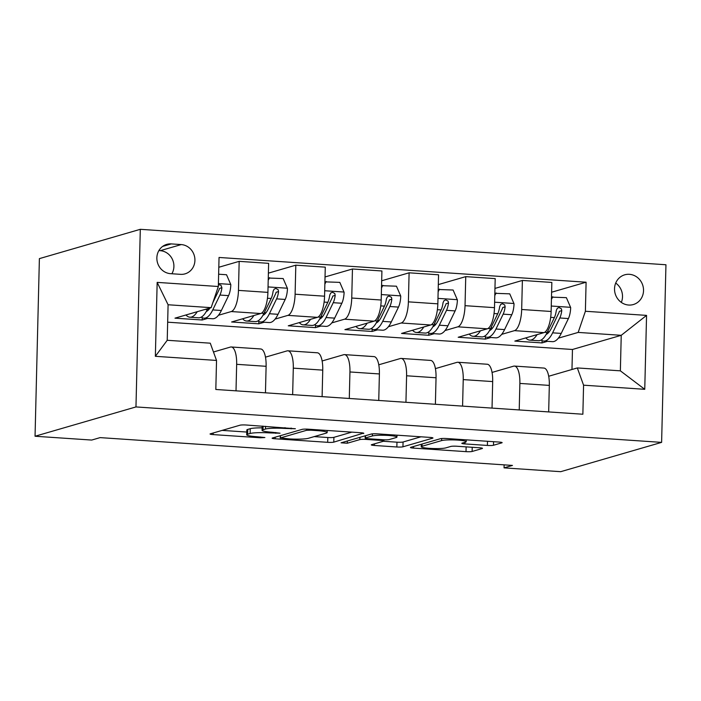 <?xml version="1.0" encoding="UTF-8"?>
<svg xmlns="http://www.w3.org/2000/svg" width="701" height="701" viewBox="0 0 701 701"><rect width="100%" height="100%" fill="white"/><g stroke="black" fill="none" stroke-linecap="round" stroke-linejoin="round"><path stroke-width="1.05" d="M295.384 428.74L246.174 425.008A4.749 0.552 -178.6 0 0 240.075 425.183L210.353 433.814A4.749 0.552 -178.6 0 0 210.055 433.998A4.749 0.552 -178.6 0 0 213.157 434.594L260.413 437.783L264.89 437.529L256.61 436.697A15.185 1.77 -178.6 0 1 246.708 434.795A15.185 1.77 -178.6 0 1 247.655 434.208L250.134 433.49A15.185 1.77 -178.6 0 1 269.648 432.911L280.032 433.2L271.962 432.237A15.185 1.77 -178.6 0 1 262.06 430.335A15.185 1.77 -178.6 0 1 263.006 429.748L265.486 429.03A15.185 1.77 -178.6 0 1 285 428.451L295.384 428.74M629.402 274.319A15.475 14.423 73.8 0 0 624.714 274.818A15.475 14.423 73.8 0 0 614.663 291.222A15.475 14.423 73.8 0 0 628.657 305.04A15.475 14.423 73.8 0 0 633.345 304.541A15.475 14.423 73.8 0 0 643.395 288.137A15.475 14.423 73.8 0 0 629.402 274.319M487.397 445.442A4.749 0.552 -178.6 0 0 493.495 445.258L501.828 442.839A4.749 0.552 -178.6 0 0 502.126 442.655A4.749 0.552 -178.6 0 0 499.033 442.059L446.546 438.519A4.749 0.552 -178.6 0 0 440.447 438.703L410.733 447.326A4.749 0.552 -178.6 0 0 410.435 447.51A4.749 0.552 -178.6 0 0 413.529 448.105L466.016 451.646A4.749 0.552 -178.6 0 0 472.115 451.47L482.183 448.544A4.749 0.552 -178.6 0 0 482.481 448.36A4.749 0.552 -178.6 0 0 479.388 447.764L456.929 446.248A4.749 0.552 -178.6 0 0 450.831 446.432L445.836 447.878A12.697 1.481 -178.6 0 1 431.676 448.482A12.697 1.481 -178.6 0 1 421.24 446.765A12.697 1.481 -178.6 0 1 422.037 446.274L441.604 440.596A12.697 1.481 -178.6 0 1 455.755 439.991A12.697 1.481 -178.6 0 1 466.191 441.709A12.697 1.481 -178.6 0 1 465.394 442.2L462.134 443.146A4.749 0.552 -178.6 0 0 461.836 443.33A4.749 0.552 -178.6 0 0 464.929 443.926L487.397 445.442L487.493 441.279M135.968 406.93L35.05 436.241L91.691 440.062L100.103 437.617L512.457 465.42L504.054 467.865L560.695 471.685L661.613 442.375L135.968 406.93L140.305 229.315L665.95 264.759L661.613 442.375M363.504 433.507A4.749 0.552 -178.6 0 0 363.801 433.323A4.749 0.552 -178.6 0 0 360.7 432.727L308.221 429.187A4.749 0.552 -178.6 0 0 302.122 429.371L272.4 438.002A4.749 0.552 -178.6 0 0 272.111 438.186A4.749 0.552 -178.6 0 0 275.204 438.782L327.682 442.322A4.749 0.552 -178.6 0 0 333.781 442.138L363.512 433.13M377.383 433.858L429.871 437.398A4.749 0.552 -178.6 0 1 432.964 437.994A4.749 0.552 -178.6 0 1 432.666 438.178L402.952 446.8A4.749 0.552 -178.6 0 1 396.854 446.984L374.387 445.468A4.749 0.552 -178.6 0 1 371.293 444.872A4.749 0.552 -178.6 0 1 371.591 444.688L383.64 441.192A4.749 0.552 -178.6 0 0 383.938 441.008A4.749 0.552 -178.6 0 0 380.845 440.412L365.948 439.404A4.749 0.552 -178.6 0 0 359.85 439.588L347.302 443.225L341.072 442.813L371.285 434.033A4.749 0.552 -178.6 0 1 377.383 433.858M170.545 273.67L180.507 274.336A14.984 13.967 73.8 0 0 185.055 273.854A14.984 13.967 73.8 0 0 194.79 257.959A14.984 13.967 73.8 0 0 181.235 244.579L171.272 243.904A14.984 13.967 73.8 0 0 166.724 244.395A14.984 13.967 73.8 0 0 156.989 260.281A14.984 13.967 73.8 0 0 170.545 273.67M216.53 360.437L155.359 356.31L157.164 282.38L218.335 286.507L211.141 307.66L168.091 304.76L167.224 340.283L210.274 343.183L216.53 360.437L215.82 389.476L582.864 414.23L583.574 385.182L577.317 367.937L620.367 370.838L621.235 335.315L578.185 332.414L558.32 338.18M551.599 292.229L586.097 282.214L219.045 257.46L218.335 286.507M586.097 282.214L585.388 311.262L646.559 315.389L644.754 389.309L583.574 385.182M35.05 436.241L39.387 258.625L140.305 229.315M504.124 464.859L504.054 467.865M211.141 307.66L174.978 318.166L202.168 319.998L202.23 317.684M571.972 369.488L572.463 349.484L167.67 322.188M572.463 349.484L621.235 335.315L646.559 315.389M547.49 341.326L542.022 342.92L542.083 340.598M494.959 288.418L522.385 280.444L551.845 282.433L551.135 311.481A19.339 6.633 93.9 0 1 543.932 332.633L514.841 341.08L542.022 342.92M522.385 280.444L521.675 309.491A19.339 6.633 93.9 0 1 514.481 330.644L501.679 334.359M490.849 337.505L485.381 339.1L485.442 336.787M438.318 284.597L465.744 276.632L495.195 278.612L494.485 307.66A19.339 6.633 93.9 0 1 487.291 328.813L458.191 337.26L485.381 339.1M465.744 276.632L465.035 305.671A19.339 6.633 93.9 0 1 457.841 326.824L445.039 330.548M434.208 333.685L428.74 335.28L428.793 332.966M381.677 280.777L409.104 272.812L438.554 274.792L437.845 303.84A19.339 6.633 93.9 0 1 430.651 324.992L401.55 333.439L428.74 335.28M409.104 272.812L408.394 301.851A19.339 6.633 93.9 0 1 401.191 323.003L388.398 326.727M377.567 329.873L372.1 331.459L372.152 329.146M325.027 276.956L352.454 268.991L381.914 270.972L381.204 300.019A19.339 6.633 93.9 0 1 374.01 321.172L344.91 329.628L372.1 331.459M352.454 268.991L351.744 298.03A19.339 6.633 93.9 0 1 344.55 319.183L331.757 322.907M320.927 326.053L315.45 327.639L315.511 325.325M268.387 273.136L295.813 265.171L325.273 267.151L324.563 296.199A19.339 6.633 93.9 0 1 317.36 317.351L288.269 325.807L315.45 327.639M295.813 265.171L295.103 294.21A19.339 6.633 93.9 0 1 287.909 315.371L275.107 319.086M264.277 322.232L258.809 323.818L258.871 321.505M218.808 267.265L239.172 261.35L268.623 263.339L267.913 292.378A19.339 6.633 93.9 0 1 260.719 313.531L231.619 321.987L258.809 323.818M239.172 261.35L238.463 290.389A19.339 6.633 93.9 0 1 231.269 311.551L218.467 315.266M207.636 318.412L202.168 319.998M213.463 351.99L230.401 347.074A19.339 6.633 93.9 0 1 231.234 346.977A19.339 6.633 93.9 0 1 236.658 364.318L236.009 390.834M265.477 357.151L287.042 350.894A19.339 6.633 93.9 0 1 287.874 350.798A19.339 6.633 93.9 0 1 293.298 368.139L292.65 394.654M322.118 360.971L343.683 354.715A19.339 6.633 93.9 0 1 344.515 354.618A19.339 6.633 93.9 0 1 349.939 371.959L349.291 398.475M378.768 364.792L400.324 358.526A19.339 6.633 93.9 0 1 401.156 358.439A19.339 6.633 93.9 0 1 406.589 375.78L405.94 402.295M435.409 368.612L456.964 362.347A19.339 6.633 93.9 0 1 457.797 362.259A19.339 6.633 93.9 0 1 463.23 379.6L462.581 406.116M492.049 372.433L513.614 366.167A19.339 6.633 93.9 0 1 514.446 366.08A19.339 6.633 93.9 0 1 519.87 383.421L519.222 409.936M548.69 376.253L577.317 367.937M231.234 346.977L260.684 348.967A19.339 6.633 93.9 0 1 266.108 366.308L265.46 392.823M287.874 350.798L317.325 352.787A19.339 6.633 93.9 0 1 322.749 370.128L322.11 396.643M344.515 354.618L373.966 356.599A19.339 6.633 93.9 0 1 379.399 373.948L378.75 400.464M401.156 358.439L430.616 360.419A19.339 6.633 93.9 0 1 436.04 377.769L435.391 404.284M457.797 362.259L487.256 364.24A19.339 6.633 93.9 0 1 492.68 381.581L492.032 408.105M514.446 366.08L543.897 368.06A19.339 6.633 93.9 0 1 549.321 385.401L548.673 411.925M578.185 332.414L585.388 311.262M168.091 304.76L157.164 282.38M167.224 340.283L155.359 356.31M644.754 389.309L620.367 370.838M171.876 273.758A14.984 13.967 73.8 0 0 160.214 250.678L158.882 250.59M621.331 302.403A15.475 14.423 73.8 0 0 615.706 283.064M262.121 427.838A15.185 1.77 -178.6 0 0 250.248 428.688L250.134 433.49M246.708 434.795L246.822 429.993A15.185 1.77 -178.6 0 1 247.777 429.406L250.248 428.688M222.138 430.396L246.778 432.053M314.214 436.6L327.805 437.52A4.749 0.552 -178.6 0 0 333.904 437.336L351.832 432.131M310.797 430.195L306.53 430.318L280.444 437.897L288.856 438.87A15.185 1.77 -178.6 0 0 308.37 438.3L326.202 433.122A15.185 1.77 -178.6 0 0 327.148 432.535A15.185 1.77 -178.6 0 0 317.246 430.624L310.797 430.195L310.823 429.363M420.994 436.793L403.066 442.007L402.952 446.8M383.377 441.271L396.968 442.182A4.749 0.552 -178.6 0 0 403.066 442.007M396.153 437.555A12.697 1.481 -178.6 0 0 396.941 437.065A12.697 1.481 -178.6 0 0 386.514 435.356A12.697 1.481 -178.6 0 0 372.354 435.952L365.458 437.959A4.749 0.552 -178.6 0 0 365.16 438.143A4.749 0.552 -178.6 0 0 368.253 438.738L383.158 439.737A4.749 0.552 -178.6 0 0 389.257 439.562L396.153 437.555M197.226 311.708A36.987 12.688 93.9 0 1 189.918 317.211A36.987 12.688 93.9 0 1 185.975 314.968M218.642 274.214L226.528 274.739L230.822 284.65A12.811 4.39 93.9 0 1 228.561 295.629L221.367 310.499A36.987 12.688 93.9 0 1 212.578 318.745L203.965 318.166A36.987 12.688 -86.1 0 0 212.762 309.912L219.948 295.051A12.811 4.39 -86.1 0 0 221.919 287.734L220.894 285.158L218.581 284.702M208.872 309.491A30.704 10.533 93.9 0 1 208.276 308.493M207.759 308.642L207.321 309.544A36.987 12.688 93.9 0 1 198.523 317.798L189.918 317.211M201.301 317.115A36.987 12.688 -86.1 0 0 203.965 318.166M210.02 307.984A30.704 10.533 93.9 0 1 206.278 311.533M221.919 287.734L219.501 288.435A6.528 2.234 93.9 0 1 218.878 290.179L212.85 302.648M253.867 315.52A36.987 12.688 93.9 0 1 246.559 321.032A36.987 12.688 93.9 0 1 242.616 318.789M268.264 278.025L283.169 278.56L287.463 288.47A12.811 4.39 93.9 0 1 285.202 299.45L278.017 314.311A36.987 12.688 93.9 0 1 269.219 322.565L260.606 321.978A36.987 12.688 -86.1 0 0 269.403 313.733L276.588 298.871A12.811 4.39 -86.1 0 0 278.56 291.546L278.157 289.671L275.817 288.426L274.152 289.136L273.118 291.187A12.811 4.39 93.9 0 1 271.156 298.503L263.962 313.365A36.987 12.688 93.9 0 1 255.173 321.619L246.559 321.032M265.513 313.312A30.704 10.533 93.9 0 1 264.689 311.875M269.578 277.649L268.211 280.304M257.95 320.935A36.987 12.688 -86.1 0 0 260.606 321.978M278.56 291.546L276.141 292.256A6.528 2.234 93.9 0 1 275.519 293.999L268.334 308.861A30.704 10.533 93.9 0 1 262.928 315.354M310.508 319.341A36.987 12.688 93.9 0 1 303.2 324.852A36.987 12.688 93.9 0 1 299.257 322.609M324.913 281.846L339.81 282.38L344.103 292.291A12.811 4.39 93.9 0 1 341.843 303.27L334.657 318.131A36.987 12.688 93.9 0 1 325.86 326.386L317.246 325.799A36.987 12.688 -86.1 0 0 326.044 317.553L333.229 302.692A12.811 4.39 -86.1 0 0 335.201 295.366L334.806 293.491L332.467 292.247L330.793 292.957L329.768 295.007A12.811 4.39 93.9 0 1 327.796 302.324L320.611 317.185A36.987 12.688 93.9 0 1 311.814 325.439L303.2 324.852M322.162 317.132A30.704 10.533 93.9 0 1 321.33 315.695M326.219 281.469L324.852 284.124M314.591 324.756A36.987 12.688 -86.1 0 0 317.246 325.799M335.201 295.366L332.782 296.076A6.528 2.234 93.9 0 1 332.16 297.82L324.975 312.681A30.704 10.533 93.9 0 1 319.568 319.174M367.149 323.161A36.987 12.688 93.9 0 1 359.841 328.673A36.987 12.688 93.9 0 1 355.898 326.429M381.554 285.666L396.451 286.201L400.753 296.111A12.811 4.39 93.9 0 1 398.483 307.091L391.298 321.952A36.987 12.688 93.9 0 1 382.501 330.206L373.896 329.619A36.987 12.688 -86.1 0 0 382.685 321.373L389.879 306.512A12.811 4.39 -86.1 0 0 391.841 299.187L391.447 297.312L389.108 296.067L387.434 296.777L386.409 298.819A12.811 4.39 93.9 0 1 384.437 306.144L377.252 321.005A36.987 12.688 93.9 0 1 368.454 329.251L359.841 328.673M378.803 320.953A30.704 10.533 93.9 0 1 377.97 319.516M382.86 285.289L381.502 287.945M371.232 328.576A36.987 12.688 -86.1 0 0 373.896 329.619M391.841 299.187L389.423 299.897A6.528 2.234 93.9 0 1 388.801 301.64L381.616 316.501A30.704 10.533 93.9 0 1 376.209 322.995M423.798 326.981A36.987 12.688 93.9 0 1 416.49 332.493A36.987 12.688 93.9 0 1 412.538 330.25M438.195 289.487L453.1 290.021L457.394 299.932A12.811 4.39 93.9 0 1 455.124 310.911L447.939 325.772A36.987 12.688 93.9 0 1 439.141 334.018L430.537 333.439A36.987 12.688 -86.1 0 0 439.334 325.194L446.519 310.333A12.811 4.39 -86.1 0 0 448.491 303.007L448.088 301.132L445.748 299.888L444.075 300.598L443.05 302.639A12.811 4.39 93.9 0 1 441.078 309.965L433.893 324.826A36.987 12.688 93.9 0 1 425.095 333.071L416.49 332.493M435.444 324.773A30.704 10.533 93.9 0 1 434.611 323.336M439.501 289.11L438.143 291.765M427.873 332.397A36.987 12.688 -86.1 0 0 430.537 333.439M448.491 303.007L446.064 303.708A6.528 2.234 93.9 0 1 445.442 305.461L438.256 320.322A30.704 10.533 93.9 0 1 432.85 326.815M480.439 330.802A36.987 12.688 93.9 0 1 473.131 336.314A36.987 12.688 93.9 0 1 469.188 334.07M494.836 293.307L509.741 293.842L514.035 303.752A12.811 4.39 93.9 0 1 511.774 314.731L504.58 329.593A36.987 12.688 93.9 0 1 495.791 337.838L487.177 337.26A36.987 12.688 -86.1 0 0 495.975 329.014L503.16 314.153A12.811 4.39 -86.1 0 0 505.132 306.828L504.729 304.953L502.389 303.708L500.724 304.418L499.69 306.46A12.811 4.39 93.9 0 1 497.719 313.785L490.534 328.646A36.987 12.688 93.9 0 1 481.736 336.892L473.131 336.314M492.084 328.594A30.704 10.533 93.9 0 1 491.261 327.157M496.142 292.93L494.783 295.585M484.514 336.217A36.987 12.688 -86.1 0 0 487.177 337.26M505.132 306.828L502.713 307.529A6.528 2.234 93.9 0 1 502.091 309.281L494.906 324.142A30.704 10.533 93.9 0 1 489.491 330.627M537.08 334.622A36.987 12.688 93.9 0 1 529.772 340.134A36.987 12.688 93.9 0 1 525.829 337.891M551.485 297.128L566.382 297.662L570.675 307.573A12.811 4.39 93.9 0 1 568.415 318.552L561.229 333.413A36.987 12.688 93.9 0 1 552.432 341.659L543.818 341.08A36.987 12.688 -86.1 0 0 552.616 332.835L559.801 317.974A12.811 4.39 -86.1 0 0 561.773 310.648L561.37 308.773L559.03 307.529L557.365 308.238L556.34 310.28A12.811 4.39 93.9 0 1 554.368 317.606L547.174 332.467A36.987 12.688 93.9 0 1 538.386 340.712L529.772 340.134M548.725 332.414A30.704 10.533 93.9 0 1 547.902 330.977M552.791 296.742L551.424 299.406M541.163 340.038A36.987 12.688 -86.1 0 0 543.818 341.08M561.773 310.648L559.354 311.349A6.528 2.234 93.9 0 1 558.732 313.102L551.547 327.963A30.704 10.533 93.9 0 1 546.14 334.447M543.932 332.633L514.481 330.644M487.291 328.813L457.841 326.824M430.651 324.992L401.191 323.003M374.01 321.172L344.55 319.183M317.36 317.351L287.909 315.371M260.719 313.531L231.269 311.551M266.108 366.308L236.658 364.318M267.913 292.378L238.463 290.389M324.563 296.199L295.103 294.21M322.749 370.128L293.298 368.139M381.204 300.019L351.744 298.03M379.399 373.948L349.939 371.959M437.845 303.84L408.394 301.851M436.04 377.769L406.589 375.78M494.485 307.66L465.035 305.671M492.68 381.581L463.23 379.6M551.135 311.481L521.675 309.491M549.321 385.401L519.87 383.421M162.623 246.41L171.272 243.904M160.214 250.678L181.235 244.579M285.027 427.628L285 428.451M265.556 426.313L265.486 429.03M263.094 426.147L263.006 429.748M275.782 432.499L275.765 433.323M269.666 432.061L269.648 432.911M247.777 429.406L247.655 434.208M260.43 436.96L260.413 437.783M213.192 432.99L213.157 434.594M291.134 428.039L291.117 428.863M333.904 437.336L333.781 442.138M327.805 437.52L327.682 442.322M275.239 437.179L275.204 438.782M306.556 429.117L306.53 430.318M280.505 435.645L280.444 437.897M317.273 429.801L317.246 430.624M396.968 442.182L396.854 446.984M374.43 443.864L374.387 445.468M380.862 439.588L380.845 440.412M365.966 438.467L365.948 439.404M359.902 437.336L359.85 439.588M347.354 440.982L347.302 443.225M372.406 433.858L372.354 435.952M365.519 435.707L365.458 437.959M464.973 442.322L464.929 443.926M441.648 438.519L441.604 440.596M422.09 444.031L422.037 446.274M472.22 447.282L472.115 451.47M466.13 446.87L466.016 451.646M413.572 446.502L413.529 448.105M493.583 441.691L493.495 445.258M230.717 284.404L218.414 283.572M207.321 309.544L205.156 309.404M221.367 310.499L212.762 309.912M228.561 295.629L219.948 295.051M287.357 288.225L268.054 286.919M263.962 313.365L261.464 313.198M278.017 314.311L269.403 313.733M271.156 298.503L267.467 298.258M285.202 299.45L276.588 298.871M343.998 292.045L324.694 290.74M320.611 317.185L318.114 317.018M334.657 318.131L326.044 317.553M327.796 302.324L324.107 302.078M341.843 303.27L333.229 302.692M400.648 295.866L381.335 294.56M377.252 321.005L374.755 320.839M391.298 321.952L382.685 321.373M384.437 306.144L380.748 305.89M398.483 307.091L389.879 306.512M457.289 299.678L437.976 298.381M433.893 324.826L431.395 324.659M447.939 325.772L439.334 325.194M441.078 309.965L437.389 309.711M455.124 310.911L446.519 310.333M513.929 303.498L494.626 302.201M490.534 328.646L488.036 328.48M504.58 329.593L495.975 329.014M497.719 313.785L494.03 313.531M511.774 314.731L503.16 314.153M570.57 307.318L551.266 306.022M547.174 332.467L544.686 332.3M561.229 333.413L552.616 332.835M554.368 317.606L550.679 317.351M568.415 318.552L559.801 317.974M262.165 426.085L262.06 430.335M280.295 435.707L280.242 438.02M327.201 430.475L327.148 432.535M383.973 439.781L383.938 441.008M396.985 435.181L396.941 437.065M365.221 435.794L365.16 438.143M466.235 439.851L466.191 441.709M421.301 444.259L421.24 446.765"/></g></svg>

